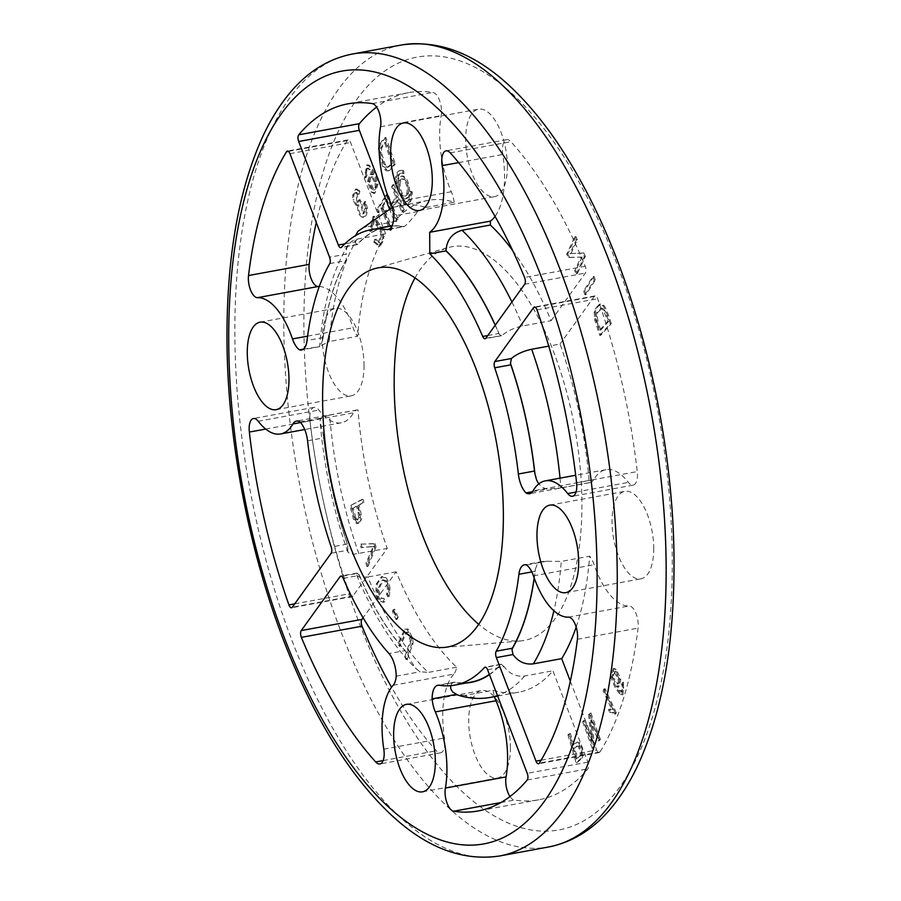 <?xml version="1.0" encoding="UTF-8"?>
<svg xmlns="http://www.w3.org/2000/svg" width="901" height="901" viewBox="0 0 901 901"><rect width="100%" height="100%" fill="white"/><g stroke="black" fill="none" stroke-linecap="round" stroke-linejoin="round"><path stroke-width="0.68" stroke-dasharray="4.5 3.38" d="M373.926 543.787L359.995 544.17L361.087 547.673L373.228 546.535L365.896 563.26L366.921 566.56L374.951 547.11L373.926 543.787L375.007 543.585L359.995 544.17M361.087 543.967L362.168 547.481L374.32 546.333L372.597 546.67L374.32 546.333L366.989 563.057L365.896 563.26M386.473 594.322L387.959 596.935L389.074 590.132C388.511 584.456 387.036 580.312 384.626 577.687L381.416 576.696L376.19 584.107L375.954 590.403C376.708 595.719 378.217 599.458 380.47 601.62L383.826 602.026L382.981 598.602L382.238 598.85L384.063 598.399L380.537 598.399L377.429 590.031L382.328 580.019L384.434 580.863C387.441 584.726 388.117 589.22 386.473 594.322L387.565 594.119L389.052 596.732L387.959 596.935M389.052 596.732L390.167 589.93C389.604 584.253 388.128 580.109 385.718 577.485L381.416 576.696L382.508 576.494L377.282 583.904L377.046 590.2C377.801 595.516 379.31 599.255 381.562 601.418L384.918 601.823L382.891 602.364L384.918 601.823L384.063 598.399L381.63 598.196L378.521 589.828L383.409 579.816L385.527 580.661C388.522 584.524 389.209 589.017 387.565 594.119M393.478 609.313L392.408 611.283L396.035 619.494L397.116 617.523L393.478 609.313L394.57 609.11L393.5 611.081L392.408 611.283M404.729 656.874L406.103 659.555L411.948 643.855L411.768 638.719L407.015 629.202L404.639 629.202L397.949 643.629L399.323 646.31L405.405 632.682L406.993 632.626L410.394 640.352L404.729 656.874L405.822 656.671L407.196 659.352L406.103 659.555M407.196 659.352L413.041 643.663L412.861 638.516L408.108 628.999L404.639 629.202L405.732 628.999L399.042 643.427L397.949 643.629M399.042 643.427L400.416 646.107L406.497 632.479L405.405 632.682L408.085 632.423L411.487 640.149L405.822 656.671M567.957 734.754L576.043 762.663L581.291 758.259L582.181 752.673L578.825 743.235L576.674 742.311L572.574 745.059L569.297 733.718L567.957 734.754L569.049 734.552L577.136 762.46L576.043 762.663M576.235 273.96L584.31 256.582L582.665 253.158L569.973 253.609L576.302 239.959L574.77 236.772L566.695 254.15L568.34 257.573L581.044 257.112L574.703 270.773L576.235 273.96L577.327 273.758L585.391 256.38L584.31 256.582M584.986 294.728L594.3 280.155L592.835 276.562L583.521 291.136L584.986 294.728L586.078 294.526L595.392 279.952L594.3 280.155M599.762 335.42L610.202 323.842C607.004 313.514 604.503 307.444 602.735 305.619L599.413 304.245L595.077 308.93L594.221 312.568L594.818 320.238L599.762 335.42L600.854 335.217L611.295 323.639L610.202 323.842M394.323 164.241L384.84 137.718C380.808 141.727 378.657 145.433 378.375 148.823L382.745 166.741L384.873 169.703L386.72 170.908L388.489 170.661L394.323 164.241L395.415 164.038L385.932 137.515L384.84 137.718M385.932 137.515C381.9 141.525 379.749 145.23 379.467 148.62L383.837 166.539L387.813 170.706L386.72 170.908L389.581 170.469L395.415 164.038M414.978 277.992A200.157 88.061 79.6 0 1 448.124 247.606A200.157 88.061 79.6 0 1 581.911 502.882A200.157 88.061 79.6 0 1 520.519 640.949A200.157 88.061 79.6 0 1 478.735 624.348M398.794 184.322A11.533 5.068 79.6 0 1 402.105 176.01A11.533 5.068 79.6 0 1 409.189 186.439A11.533 5.068 79.6 0 1 406.283 198.693A11.533 5.068 79.6 0 1 398.794 184.322M375.863 239.125L379.738 242.572L381.979 232.571L374.534 219.585L372.462 230.138L370.93 231.242L374.118 216.217L382.959 229.282L383.95 239.936L380.121 246.153L374.962 241.885L375.863 239.125L374.771 239.328L373.87 242.087L374.962 241.885M392.307 228.302L391.057 230.217L382.001 207.759L378.904 212.535L377.688 209.528L385.121 198.107L386.338 201.103L383.24 205.856L392.307 228.302L391.214 228.505L382.159 206.059L383.24 205.856M404.2 210.012L402.95 211.926L398.118 199.932L393.241 207.421L398.084 219.416L396.834 221.331L386.574 195.877L387.813 193.963L392.025 204.414L396.902 196.925L392.69 186.473L393.928 184.559L404.2 210.012L403.107 210.215L392.836 184.761L393.928 184.559M507.376 166.077A44.476 19.563 79.6 0 1 494.559 196.643A44.476 19.563 79.6 0 1 467.27 156.447A44.476 19.563 79.6 0 1 478.465 109.167A44.476 19.563 79.6 0 1 507.376 166.077M364.049 365.277A44.476 19.563 79.6 0 1 351.232 395.843A44.476 19.563 79.6 0 1 323.943 355.647A44.476 19.563 79.6 0 1 335.138 308.356A44.476 19.563 79.6 0 1 364.049 365.277M510.416 747.458A44.476 19.563 79.6 0 1 497.611 778.025A44.476 19.563 79.6 0 1 470.311 737.818A44.476 19.563 79.6 0 1 481.506 690.538A44.476 19.563 79.6 0 1 510.416 747.458M653.743 548.259A44.476 19.563 79.6 0 1 640.926 578.825A44.476 19.563 79.6 0 1 613.637 538.629A44.476 19.563 79.6 0 1 624.832 491.338A44.476 19.563 79.6 0 1 653.743 548.259M403.828 170.908A17.299 7.613 -100.4 0 0 401.069 170.345A17.299 7.613 -100.4 0 0 396.091 182.802L397.442 183.556A14.416 6.341 79.6 0 1 401.587 173.183A14.416 6.341 79.6 0 1 403.885 173.645L403.828 170.908L402.736 171.111A17.299 7.613 -100.4 0 0 399.976 170.548A17.299 7.613 -100.4 0 0 394.998 183.004L396.091 182.802M410.946 191.147A14.416 6.341 79.6 0 1 406.801 201.531A14.416 6.341 79.6 0 1 404.504 201.058L404.56 203.795A17.299 7.613 -100.4 0 0 407.331 204.358A17.299 7.613 -100.4 0 0 412.298 191.902L409.854 191.35A14.416 6.341 79.6 0 1 405.709 201.734A14.416 6.341 79.6 0 1 403.411 201.261L404.504 201.058M364.646 177.88L365.885 176.022L365.164 172.654L367.045 168.296L369.23 169.737L372.068 174.794L369.973 174.208L367.428 181.518L371.437 192.285L373.881 193.388L376.866 184.615C375.188 175.796 372.282 169.388 368.149 165.401L366.583 165.063L364.646 177.88L365.738 177.677L366.977 175.819L365.885 176.022M366.977 175.819L366.256 172.451L368.137 168.093L366.797 168.307L368.137 168.093L370.322 169.534L373.16 174.591L372.068 174.794M373.16 174.591L369.973 174.208L371.066 174.006L368.509 181.315L372.53 192.082L374.974 193.186L377.958 184.412C376.28 175.594 373.363 169.185 369.241 165.198L367.676 164.86L365.738 177.677M364.601 201.711L363.463 203.851L364.691 208.66L362.821 213.841L360.254 202.004L358.857 199.887L356.987 202.342L355.805 192.555L358.102 194.278L358.789 191.294L355.557 189.154L352.64 195.517L352.978 199.797L355.895 205.304L357.697 205.09C357.224 211.555 358.846 215.643 362.551 217.344L363.644 217.141C366.2 216.657 367.439 213.627 367.349 208.052L365.693 201.509L364.601 201.711L366.256 208.244C366.347 213.83 365.108 216.859 362.551 217.344L363.644 217.141C359.938 215.44 358.316 211.352 358.789 204.887L355.895 205.304L358.789 204.887L356.987 205.101L354.059 199.594L352.978 199.797M622.501 682.474L621.611 684.355L622.58 687.452L621.386 691.754L619.336 690.605L616.352 686.111L618.244 686.461L619.719 679.309L615.124 669.533L613.063 668.688L611.182 677.304C613.547 685.47 616.723 691.225 620.721 694.592L621.938 694.806L622.501 682.474L623.593 682.271L622.704 684.152L621.611 684.355M622.704 684.152L623.672 687.26L622.591 691.54L621.386 691.754L622.478 691.551L620.429 690.403L617.444 685.909L616.352 686.111M617.444 685.909L619.325 686.258L617.906 686.562L619.325 686.258L620.812 679.106L616.216 669.33L614.155 668.486L612.263 677.101C614.628 685.267 617.816 691.033 621.814 694.401L623.03 694.603L623.593 682.271M604.042 688.938L603.129 690.774L611.835 709.504L608.366 709.639L609.695 712.477L611.205 712.173L609.695 712.477L612.331 712.59L614.628 714.166L615.214 712.973L604.042 688.938L605.123 688.747L604.222 690.583L603.129 690.774M604.222 690.583L612.928 709.301L608.366 709.639L609.459 709.436L610.788 712.274L613.423 712.387L615.721 713.964L614.628 714.166M582.699 721.802L592.216 748.303L593.432 746.816L590.707 720.226L598.174 741.027L599.311 739.631L589.806 713.13L588.578 714.628L591.326 741.241L583.848 720.406L582.699 721.802L583.792 721.611L593.308 748.112L592.216 748.303M361.954 499.481L349.971 505.776L353.406 519.156L356.402 523.425L357.584 523.56L360.31 519.922C360.625 516.712 359.826 511.881 357.922 505.405L362.788 502.848L361.954 499.481L363.047 499.289L349.971 505.776M294.717 603.861L349.611 593.759A4.944 2.174 -100.4 0 0 352.212 596.586A4.944 2.174 -100.4 0 0 352.967 596.057L387.227 548.439A250.05 110.001 -100.4 0 1 358.001 409.865A19.766 8.695 -100.4 0 0 357.1 409.921A19.766 8.695 -100.4 0 0 353.586 412.782L300.529 422.546M349.611 593.759A359.51 158.159 79.6 0 1 310.012 420.902A14.821 6.521 79.6 0 1 314.077 407.365A14.821 6.521 79.6 0 1 318.886 410.09A69.186 30.431 -100.4 0 0 341.31 422.794A69.186 30.431 -100.4 0 0 353.586 412.782M331.14 553.248L347.752 550.196L348.056 552.369L350.275 553.743L354.127 554.171L387.227 548.439M358.857 553.664A250.05 110.001 79.6 0 1 329.631 415.079L358.001 409.865M329.631 415.079L320.61 418.109L320.035 421.375L323.268 434.879A231.76 101.959 -100.4 0 0 347.763 545.522A4.944 2.174 -100.4 0 0 347.369 544.035L331.23 547.008M347.752 550.196L347.763 545.522M509.977 796.529A14.821 6.521 -100.4 0 0 514.358 800.054A359.51 158.159 -100.4 0 0 538.708 799.806A359.51 158.159 -100.4 0 0 587.857 768.835A4.944 2.174 -100.4 0 0 587.914 762.156L552.921 670.806A250.05 110.001 -100.4 0 1 518.897 692.159L497.656 696.068M490.527 697.385A250.05 110.001 79.6 0 1 464.713 695.459L493.084 690.245A250.05 110.001 -100.4 0 0 518.897 692.159M493.084 690.245A19.766 8.695 -100.4 0 0 494.491 696.653M487.587 669.77L504.2 666.717C509.527 673.892 516.318 677 524.562 676.02L552.921 670.806M464.713 695.459L457.697 695.02M504.2 666.717L501.204 664.195A4.944 2.174 -100.4 0 0 500.596 664.566A231.512 101.858 79.6 0 1 489.367 674.421M450.635 685.672L451.739 683.566L453.98 682.294A231.76 101.959 -100.4 0 0 466.391 682.981M560.028 478.149A250.05 110.001 79.6 0 1 560.895 487.846L546.727 489.085L542.334 487.34L538.73 483.961M560.895 487.846L589.265 482.621A250.05 110.001 -100.4 0 0 560.039 344.047L548.754 346.119M589.265 482.621A19.766 8.695 -100.4 0 0 590.166 482.564A19.766 8.695 -100.4 0 0 593.68 479.704A69.186 30.431 79.6 0 1 605.956 469.691A69.186 30.431 79.6 0 1 628.38 482.395A14.821 6.521 -100.4 0 0 633.189 485.121A14.821 6.521 -100.4 0 0 637.255 471.583A359.51 158.159 -100.4 0 0 597.656 298.727A4.944 2.174 -100.4 0 0 595.054 295.9A4.944 2.174 -100.4 0 0 594.288 296.429L560.039 344.047M357.877 231.433L361.245 228.629L365.964 226.906A250.05 110.001 79.6 0 1 399.999 205.552A250.05 110.001 79.6 0 1 425.801 207.467L417.816 211.544C411.678 219.427 407.162 224.439 404.256 226.579A231.76 101.959 -100.4 0 0 392.036 225.881M344.824 243.856L354.96 241.986L355.523 235.623M354.96 241.986L357.021 244.678A4.944 2.174 -100.4 0 0 357.641 244.306A231.512 101.858 79.6 0 1 387.205 226.748M388.106 229.541L404.256 226.579A19.766 8.695 -100.4 0 1 402.916 226.59A231.512 101.858 79.6 0 0 391.912 226.128M425.801 207.467L454.172 202.241A250.05 110.001 -100.4 0 0 428.369 200.326A250.05 110.001 -100.4 0 0 394.334 221.68L365.964 226.906M389.288 208.503L394.334 221.68M454.172 202.241A19.766 8.695 -100.4 0 0 451.288 191.733A69.186 30.431 79.6 0 1 441.208 115.587A14.821 6.521 -100.4 0 0 439.665 100.822A14.821 6.521 -100.4 0 0 432.908 92.42A359.51 158.159 -100.4 0 0 408.558 92.679A359.51 158.159 -100.4 0 0 376.618 107.118M346.266 259.634A231.76 101.959 -100.4 0 0 322.772 339.97A19.766 8.695 -100.4 0 0 323.189 337.548A231.512 101.858 79.6 0 1 345.894 260.637A4.944 2.174 -100.4 0 0 346.266 259.634L346.198 254.161L329.586 257.213M357.213 239.069L385.583 233.855A250.05 110.001 -100.4 0 0 357.607 336.298L329.248 341.524A250.05 110.001 79.6 0 1 357.213 239.069L352.212 240.961L348.473 244.43L346.412 249.104L346.198 254.161M385.583 233.855L350.59 142.504A4.944 2.174 -100.4 0 0 348.079 139.903A4.944 2.174 -100.4 0 0 347.234 140.556A359.51 158.159 -100.4 0 0 316.262 222.434M319.269 286.495A69.186 30.431 79.6 0 1 353.147 327.773A19.766 8.695 -100.4 0 0 357.607 336.298M322.772 339.97L320.238 346.018L329.248 341.524M347.944 245.241C332.39 271.302 322.952 305.101 319.618 346.648L303.423 349.115M495.19 325.238A231.512 101.858 79.6 0 1 498.861 333.505A4.944 2.174 -100.4 0 0 499.481 334.654L501.395 335.758L485.853 338.224M512.692 250.579A250.05 110.001 -100.4 0 1 551.097 320.7L522.726 325.914C514.494 327.66 507.736 330.746 502.465 335.161M551.097 320.7L585.346 273.082A4.944 2.174 -100.4 0 0 585.233 266.291A359.51 158.159 -100.4 0 0 510.901 141.694A14.821 6.521 -100.4 0 0 506.689 139.666A14.821 6.521 -100.4 0 0 502.792 154.476A69.186 30.431 79.6 0 1 495.054 216.42M471.02 682.125A231.512 101.858 79.6 0 1 455.309 682.282A19.766 8.695 -100.4 0 0 453.98 682.294L437.818 685.267M393.151 685.289L453.811 674.117A19.766 8.695 -100.4 0 0 456.616 667.202A250.05 110.001 -100.4 0 1 396.17 571.786L363.092 617.759M453.811 674.117A69.186 30.431 -100.4 0 0 444.475 738.009A14.821 6.521 79.6 0 1 440.578 752.819A14.821 6.521 79.6 0 1 436.354 750.792A359.51 158.159 79.6 0 1 391.541 687.226M456.616 667.202L428.245 672.416A250.05 110.001 79.6 0 1 367.799 577.012L359.037 577.045L356.931 575.615L356.695 573.543L341.738 576.291M396.17 571.786L367.799 577.012M343.225 578.341L359.375 575.367A4.944 2.174 -100.4 0 0 358.744 574.219L356.695 573.543L357.134 573.059M358.744 574.219A231.76 101.959 -100.4 0 0 406.475 652.301L411.937 662.64L416.634 669.274L420.226 671.741L428.245 672.416M359.375 575.367A231.512 101.858 -100.4 0 0 405.135 650.59L388.984 653.563M406.475 652.301A19.766 8.695 -100.4 0 0 405.135 650.59M307.568 440.814L323.718 437.841A231.512 101.858 -100.4 0 0 347.369 544.035M323.718 437.841A19.766 8.695 -100.4 0 0 323.268 434.879M534.259 578.172A231.76 101.959 -100.4 0 0 535.453 568.903A19.766 8.695 -100.4 0 0 535.036 571.324A231.512 101.858 79.6 0 1 534.169 577.913M576.167 627.006A250.05 110.001 -100.4 0 0 589.648 556.187L561.278 561.402A250.05 110.001 79.6 0 1 553.89 610.754M535.453 568.903L537.097 564.724L540.183 562.156L544.463 561.255L561.278 561.402M570.333 681.212L596.665 749.981A4.944 2.174 -100.4 0 0 599.188 752.583A4.944 2.174 -100.4 0 0 600.032 751.93A359.51 158.159 -100.4 0 0 638.066 628.11A14.821 6.521 -100.4 0 0 635.937 613.288A14.821 6.521 -100.4 0 0 629.033 605.99A69.186 30.431 79.6 0 1 594.119 564.713A19.766 8.695 -100.4 0 0 589.648 556.187M396.215 676.167L420.226 671.741M299.909 421.927L320.61 418.109M547.098 561.177L526.398 564.983M532.457 491.709L546.727 489.085M417.816 211.544L393.805 215.958M392.836 184.761L391.597 186.676L395.809 197.128L390.933 204.617L386.72 194.166L385.482 196.08L395.753 221.533L396.992 219.619L392.149 207.624L397.026 200.123L401.857 212.129L402.95 211.926M401.857 212.129L403.107 210.215M397.026 200.123L398.118 199.932M392.149 207.624L393.241 207.421M396.992 219.619L398.084 219.416M395.753 221.533L396.834 221.331M385.482 196.08L386.574 195.877M386.72 194.166L387.813 193.963M390.933 204.617L392.025 204.414M395.809 197.128L396.902 196.925M391.597 186.676L392.69 186.473M382.159 206.059L385.245 201.306L384.029 198.299L376.595 209.73L377.812 212.737L380.909 207.962L389.975 230.419L391.057 230.217M389.975 230.419L391.214 228.505M380.909 207.962L382.001 207.759M377.812 212.737L378.904 212.535M376.595 209.73L377.688 209.528M384.029 198.299L385.121 198.107M385.245 201.306L386.338 201.103M373.87 242.087L379.028 246.356L382.857 240.139L381.866 229.485L373.025 216.42L369.838 231.444L372.462 230.138M371.37 230.341L373.442 219.788L380.886 232.762L378.645 242.774L374.771 239.328M369.838 231.444L370.93 231.242M394.998 183.004L397.442 183.556M396.35 183.759A14.416 6.341 79.6 0 1 400.495 173.375A14.416 6.341 79.6 0 1 402.803 173.848L403.885 173.645M402.803 173.848L402.736 171.111M403.411 201.261L403.479 203.998A17.299 7.613 -100.4 0 0 406.238 204.561A17.299 7.613 -100.4 0 0 411.205 192.104L412.298 191.902M411.205 192.104L409.854 191.35M403.479 203.998L404.56 203.795M389.446 165.671L387.34 167.293L386.112 167.034L384.119 164.646L380.278 152.81L380.571 148.158L384.513 142.595L391.766 162.867L389.446 165.671L390.538 165.469L388.432 167.09L387.205 166.843L385.211 164.455L381.371 152.607L381.664 147.955L385.605 142.392L384.513 142.595M385.605 142.392L392.859 162.664L391.766 162.867M387.813 170.706L389.581 170.469L387.813 170.706M392.859 162.664L390.538 165.469M375.053 183.23L375.312 186.687L372.777 189.942L369.14 181.799C369.117 178.274 369.984 176.675 371.741 176.979L375.053 183.23L376.134 183.027L376.404 186.484L373.87 189.739L370.232 181.597C370.21 178.071 371.077 176.472 372.834 176.776L376.134 183.027M373.656 190.088L374.748 189.886L373.656 190.088M370.964 176.878L372.834 176.776L370.964 176.878M366.256 172.451L365.164 172.654M365.693 201.509L364.556 203.649L363.463 203.851M364.556 203.649L365.783 208.458L363.914 213.638L361.335 201.801L360.254 202.004M361.335 201.801L359.95 199.684L358.857 199.887M359.95 199.684L358.08 202.139L356.897 192.352L359.195 194.075L358.102 194.278M359.195 194.075L359.882 191.091L358.789 191.294M359.882 191.091L356.65 188.951L353.733 195.326L354.059 199.594M597.6 324.123L595.933 316.274L596.53 312.703L601.305 308.401L603.715 310.699L607.668 321.398L599.694 330.25L597.6 324.123L598.692 323.921L597.014 316.071L597.622 312.501L602.397 308.21L604.808 310.496L608.761 321.207L607.668 321.398M600.348 308.322L602.397 308.21L600.348 308.322M608.761 321.207L600.787 330.048L599.694 330.25M611.295 323.639C608.085 313.311 605.596 307.241 603.828 305.428L600.494 304.042L596.169 308.728L595.313 312.365L595.91 320.035L600.854 335.217M600.787 330.048L598.692 323.921M595.392 279.952L593.928 276.359L592.835 276.562M593.928 276.359L584.614 290.933L583.521 291.136M584.614 290.933L586.078 294.526M585.391 256.38L583.747 252.967L582.665 253.158M583.747 252.967L569.973 253.609M571.065 253.406L577.395 239.756L576.302 239.959M577.395 239.756L575.863 236.569L574.77 236.772M575.863 236.569L567.788 253.947L566.695 254.15M567.788 253.947L569.432 257.371L568.34 257.573M569.432 257.371L581.044 257.112M582.136 256.909L575.795 270.57L574.703 270.773M575.795 270.57L577.327 273.758M612.905 678.43L612.32 675.198L614.2 671.876L618.187 679.219C618.57 682.53 617.973 684.129 616.419 684.017L612.905 678.43L613.998 678.228L613.412 674.995L615.282 671.673L619.28 679.016C619.663 682.327 619.066 683.927 617.512 683.814L613.998 678.228M613.525 671.797L615.282 671.673L613.525 671.797M616.982 684.062L618.075 683.859L616.982 684.062M623.672 687.26L622.58 687.452M612.928 709.301L611.835 709.504M611.126 709.019L609.459 709.436L611.126 709.019M615.721 713.964L616.307 712.781L615.214 712.973M616.307 712.781L605.123 688.747M593.308 748.112L594.525 746.614L593.432 746.816M594.525 746.614L591.799 720.023L590.707 720.226M591.799 720.023L599.266 740.825L598.174 741.027M599.266 740.825L600.404 739.428L599.311 739.631M600.404 739.428L590.898 712.928L589.806 713.13M590.898 712.928L588.578 714.628M589.671 714.425L592.408 741.039L591.326 741.241M592.408 741.039L584.94 720.214L583.848 720.406M584.94 720.214L583.792 721.611M581.258 754.925L577.518 758.135L574.624 748.157L577.226 746.141L576.133 746.343L578.228 745.634L577.226 746.141L579.444 746.051L581.618 752.628L581.258 754.925L576.426 758.338L573.532 748.359L576.133 746.343L578.352 746.253L580.526 752.819L580.165 755.128M577.518 758.135L576.426 758.338M574.624 748.157L573.532 748.359M577.136 762.46L582.384 758.068L581.291 758.259M582.384 758.068L583.274 752.47L579.906 743.032L577.755 742.109L572.574 745.059M573.667 744.868L570.389 733.515L569.297 733.718M570.389 733.515L569.049 734.552M400.416 646.107L399.323 646.31M406.497 632.479L408.085 632.423L406.497 632.479M393.5 611.081L397.127 619.302L396.035 619.494M397.127 619.302L398.208 617.32L397.116 617.523M398.208 617.32L394.57 609.11M362.168 547.481L361.087 547.673M366.989 563.057L368.013 566.357L366.921 566.56M368.013 566.357L376.044 546.907L374.951 547.11M376.044 546.907L375.007 543.585M358.125 512.703L358.699 517.636L355.94 519.719L354.701 517.962L352.223 508.401L356.503 506.148L358.125 512.703L359.217 512.511L359.781 517.433L357.033 519.517L355.794 517.771L354.701 517.962M356.999 520.001L358.091 519.798L356.999 520.001M355.794 517.771L353.316 508.198L352.223 508.401M353.316 508.198L356.503 506.148M351.063 505.574L354.498 518.953L353.406 519.156M354.498 518.953L357.494 523.233L358.677 523.368L361.402 519.719C361.706 516.521 360.918 511.678 359.015 505.202L357.922 505.405M359.015 505.202L362.788 502.848M363.88 502.645L363.047 499.289M357.596 505.945L359.217 512.511M400.145 185.077A8.65 3.807 79.6 0 1 402.634 178.849A8.65 3.807 79.6 0 1 407.939 186.665A8.65 3.807 79.6 0 1 405.765 195.855A8.65 3.807 79.6 0 1 400.145 185.077M399.053 185.279A8.65 3.807 -100.4 0 0 404.673 196.058A8.65 3.807 -100.4 0 0 406.847 186.867A8.65 3.807 -100.4 0 0 401.542 179.051A8.65 3.807 -100.4 0 0 399.053 185.279M397.701 184.514A11.533 5.068 -100.4 0 0 405.191 198.896A11.533 5.068 -100.4 0 0 408.097 186.631A11.533 5.068 -100.4 0 0 401.013 176.213A11.533 5.068 -100.4 0 0 397.701 184.514M672.281 559.971A392.859 172.834 79.6 0 1 397.589 705.618A392.859 172.834 79.6 0 1 394.233 65.187A392.859 172.834 79.6 0 1 672.281 559.971M524.562 676.02A250.05 110.001 79.6 0 1 497.465 695.561M489.457 674.646A231.76 101.959 -100.4 0 0 501.204 664.195M382.576 227.593A231.76 101.959 -100.4 0 0 357.021 244.678L340.86 247.651M401.148 45.05A407.691 179.355 -100.4 0 0 298.546 478.465A407.691 179.355 -100.4 0 0 548.732 846.951M499.852 855.95A407.691 179.355 79.6 0 1 234.857 334.226A407.691 179.355 79.6 0 1 352.268 54.049M499.481 334.654A231.76 101.959 -100.4 0 0 495.28 325.126M511.926 301.993A250.05 110.001 79.6 0 1 522.726 325.914M347.234 140.556L288.433 151.379M289.931 153.666L350.59 142.504M307.601 336.152L353.147 327.773M323.189 337.548L307.038 340.522M329.743 263.61L345.894 260.637M585.233 266.291L524.562 277.452M524.686 284.254L585.346 273.082M450.241 152.855L510.901 141.694M458.643 162.608L502.792 154.476M487.779 335.544L498.861 333.505M500.596 664.566L485.797 667.292M439.17 685.256L455.309 682.282M500.888 802.543L514.358 800.054M527.198 780.007L587.857 768.835M587.914 762.156L527.243 773.317M383.139 760.59L436.354 750.792M383.803 749.17L444.475 738.009M258.215 421.251L318.886 410.09M265.705 429.056L310.012 420.902M352.967 596.057L292.307 607.218M577.406 639.282L638.066 628.11M568.362 617.151L629.033 605.99M533.46 575.874L594.119 564.713M535.036 571.324L531.838 571.91M541.118 760.207L596.665 749.981M600.032 751.93L539.361 763.091M593.68 479.704L533.009 490.865M576.043 492.036L628.38 482.395M576.584 482.756L637.255 471.583M536.985 309.899L597.656 298.727M594.288 296.429L535.295 307.297M380.549 126.748L441.208 115.587M372.248 103.592L432.908 92.42M357.641 244.306L341.49 247.279M389.367 229.079L402.916 226.59M451.288 191.733L390.617 202.905M387.205 166.843L386.112 167.034M385.211 164.455L384.119 164.646M381.371 152.607L380.278 152.81M381.664 147.955L380.571 148.158M379.467 148.62L378.375 148.823M383.837 166.539L382.745 166.741M385.966 169.512L384.873 169.703M376.404 186.484L375.312 186.687M370.232 181.597L369.14 181.799M370.322 169.534L369.23 169.737M368.509 181.315L367.428 181.518M372.53 192.082L371.437 192.285M377.958 184.412L376.866 184.615M369.241 165.198L368.149 165.401M365.783 208.458L364.691 208.66M358.238 202.094L357.145 202.297M353.733 195.326L352.64 195.517M367.349 208.052L366.256 208.244M597.014 316.071L595.933 316.274M597.622 312.501L596.53 312.703M604.808 310.496L603.715 310.699M603.828 305.428L602.735 305.619M596.169 308.728L595.077 308.93M595.313 312.365L594.221 312.568M595.268 316.026L594.176 316.228M595.91 320.035L594.818 320.238M613.412 674.995L612.32 675.198M619.28 679.016L618.187 679.219M620.429 690.403L619.336 690.605M620.812 679.106L619.719 679.309M616.216 669.33L615.124 669.533M612.263 677.101L611.182 677.304M621.814 694.401L620.721 694.592M613.423 712.387L612.331 712.59M579.444 746.051L578.352 746.253M581.618 752.628L580.526 752.819M583.274 752.47L582.181 752.673M579.906 743.032L578.825 743.235M413.041 643.663L411.948 643.855M412.861 638.516L411.768 638.719M408.108 628.999L407.015 629.202M411.487 640.149L410.394 640.352M390.167 589.93L389.074 590.132M385.718 577.485L384.626 577.687M377.282 583.904L376.19 584.107M377.046 590.2L375.954 590.403M381.562 601.418L380.47 601.62M381.63 598.196L380.537 598.399M378.521 589.828L377.429 590.031M385.527 580.661L384.434 580.863M372.124 546.67L371.032 546.873M372.935 549.272L371.843 549.475M359.781 517.433L358.699 517.636M357.494 523.233L356.402 523.425M361.402 519.719L360.31 519.922M347.741 551.716C333.19 510 323.955 466.549 320.035 421.375M428.369 200.326L392.25 207.489M356.796 575.356C372.259 612.511 390.572 642.188 411.723 664.397L416.634 669.274M348.079 139.903L287.419 151.064M319.63 346.66L301.576 349.982M506.689 139.666L446.018 150.839M501.553 335.724L485.087 338.753M501.226 664.195L485.076 667.168M538.708 799.806L478.037 810.979M357.303 573.036L340.837 576.066M440.578 752.819L379.907 763.98M565.862 592.644L640.926 578.825M549.768 505.157L624.832 491.338M422.535 791.833L497.611 778.025M406.441 704.357L481.506 690.538M276.168 409.662L351.232 395.843M260.074 322.175L335.138 308.356M419.494 210.462L494.559 196.643M403.389 122.975L478.465 109.167M357.1 409.921L296.429 421.082M341.31 422.794L304.718 429.529M314.077 407.365L253.406 418.526M352.212 596.586L291.541 607.758M542.413 561.503L524.359 564.826M599.188 752.583L538.516 763.755M605.956 469.691L575.683 475.266M633.189 485.121L572.518 496.282M595.054 295.9L534.394 307.061M590.166 482.564L529.506 493.725M408.558 92.679L347.887 103.84M379.738 242.572L378.645 242.774M374.534 219.585L373.442 219.788M374.118 216.217L373.025 216.42M380.121 246.153L379.028 246.356M401.069 170.345L399.976 170.548M401.587 173.183L400.495 173.375M406.801 201.531L405.709 201.734M407.331 204.358L406.238 204.561M444.249 647.436L520.519 640.949M374.534 268.701L448.124 247.606M387.34 167.293L388.432 167.09M387.689 170.942L388.781 170.751M373.881 193.388L374.974 193.186M366.583 165.063L367.676 164.86M362.821 213.841L363.914 213.638M356.987 202.342L358.08 202.139M355.805 192.555L356.897 192.352M355.557 189.154L356.65 188.951M356.886 205.473L357.967 205.282M599.413 304.245L600.494 304.042M613.063 668.688L614.155 668.486M621.938 694.806L623.03 694.603M609.38 709.301L610.473 709.098M576.674 742.311L577.755 742.109M406.024 632.367L407.106 632.164M382.328 580.019L383.409 579.816M357.584 523.56L358.677 523.368M402.634 178.849L401.542 179.051M405.765 195.855L404.673 196.058M402.105 176.01L401.013 176.213M406.283 198.693L405.191 198.896"/><path stroke-width="1.35" d="M478.735 624.348A200.157 88.061 79.6 0 1 401.429 459.533A200.157 88.061 79.6 0 1 414.978 277.992M503.355 514.494A192.724 84.784 79.6 0 1 444.249 647.436A192.724 84.784 79.6 0 1 329.575 472.755A192.724 84.784 79.6 0 1 374.534 268.701A192.724 84.784 79.6 0 1 503.355 514.494M376.618 107.118A359.51 158.159 -100.4 0 0 359.398 123.651A4.944 2.174 -100.4 0 0 359.353 130.33L298.681 141.502A4.944 2.174 79.6 0 1 298.738 134.812A359.51 158.159 79.6 0 1 347.887 103.84A359.51 158.159 79.6 0 1 372.248 103.592A14.821 6.521 79.6 0 1 379.006 111.994A14.821 6.521 79.6 0 1 380.549 126.748A69.186 30.431 -100.4 0 0 390.617 202.905A19.766 8.695 79.6 0 1 393.805 215.958A19.766 8.695 79.6 0 1 388.106 229.541A19.766 8.695 79.6 0 1 386.766 229.564A231.512 101.858 -100.4 0 0 371.054 229.721A231.512 101.858 -100.4 0 0 341.49 247.279A4.944 2.174 79.6 0 1 340.86 247.651A4.944 2.174 79.6 0 1 338.348 245.049L344.824 243.856M298.681 141.502L338.348 245.049M535.295 307.297L533.629 307.601A4.944 2.174 79.6 0 1 534.394 307.061A4.944 2.174 79.6 0 1 536.985 309.899A359.51 158.159 79.6 0 1 576.584 482.756A14.821 6.521 79.6 0 1 572.518 496.282A14.821 6.521 79.6 0 1 567.72 493.568A69.186 30.431 -100.4 0 0 545.285 480.864A69.186 30.431 -100.4 0 0 533.009 490.865A19.766 8.695 79.6 0 1 529.506 493.725A19.766 8.695 79.6 0 1 526.026 492.892A19.766 8.695 79.6 0 1 518.368 474.005A231.512 101.858 -100.4 0 0 494.705 367.799A4.944 2.174 79.6 0 1 494.795 361.571L511.408 358.508C516.678 354.093 523.425 351.018 531.669 349.261L548.754 346.119M533.629 307.601L494.795 361.571M534.169 577.913A231.512 101.858 79.6 0 1 512.342 648.236A4.944 2.174 -100.4 0 0 511.971 649.238L512.962 654.543L496.35 657.595A4.944 2.174 79.6 0 1 496.192 651.209A231.512 101.858 -100.4 0 0 518.897 574.286A19.766 8.695 79.6 0 1 524.359 564.826A19.766 8.695 79.6 0 1 526.398 564.983A19.766 8.695 79.6 0 1 533.46 575.874A69.186 30.431 -100.4 0 0 568.362 617.151A14.821 6.521 79.6 0 1 575.266 624.461A14.821 6.521 79.6 0 1 577.406 639.282A359.51 158.159 79.6 0 1 539.361 763.091A4.944 2.174 79.6 0 1 538.516 763.755A4.944 2.174 79.6 0 1 536.005 761.142L541.118 760.207M496.35 657.595L536.005 761.142M288.939 604.92A4.944 2.174 79.6 0 0 291.541 607.758A4.944 2.174 79.6 0 0 292.307 607.218L331.14 553.248A4.944 2.174 79.6 0 0 331.23 547.008A231.512 101.858 79.6 0 1 307.568 440.814A19.766 8.695 79.6 0 0 299.909 421.927A19.766 8.695 79.6 0 0 296.429 421.082A19.766 8.695 79.6 0 0 292.926 423.943A69.186 30.431 79.6 0 1 280.639 433.955A69.186 30.431 79.6 0 1 258.215 421.251A14.821 6.521 -100.4 0 0 253.406 418.526A14.821 6.521 -100.4 0 0 249.352 432.063A359.51 158.159 -100.4 0 0 288.939 604.92L294.717 603.861M432.3 179.896A44.476 19.563 79.6 0 1 419.494 210.462A44.476 19.563 79.6 0 1 392.205 170.266A44.476 19.563 79.6 0 1 403.389 122.975A44.476 19.563 79.6 0 1 432.3 179.896M288.973 379.096A44.476 19.563 79.6 0 1 276.168 409.662A44.476 19.563 79.6 0 1 248.879 369.455A44.476 19.563 79.6 0 1 260.074 322.175A44.476 19.563 79.6 0 1 288.973 379.096M435.341 761.266A44.476 19.563 79.6 0 1 422.535 791.833A44.476 19.563 79.6 0 1 395.246 751.637A44.476 19.563 79.6 0 1 406.441 704.357A44.476 19.563 79.6 0 1 435.341 761.266M578.667 562.078A44.476 19.563 79.6 0 1 565.862 592.644A44.476 19.563 79.6 0 1 538.573 552.437A44.476 19.563 79.6 0 1 549.768 505.157A44.476 19.563 79.6 0 1 578.667 562.078M388.984 653.563A231.512 101.858 79.6 0 1 343.225 578.341A4.944 2.174 79.6 0 0 340.837 576.066A4.944 2.174 79.6 0 0 340.082 576.595L301.249 630.565L361.909 619.404A4.944 2.174 -100.4 0 0 362.033 626.195L301.373 637.367A359.51 158.159 -100.4 0 0 375.694 761.964A14.821 6.521 -100.4 0 0 379.907 763.98A14.821 6.521 -100.4 0 0 383.803 749.17A69.186 30.431 79.6 0 1 393.151 685.289A19.766 8.695 79.6 0 0 396.215 676.167A19.766 8.695 79.6 0 0 388.984 653.563M301.373 637.367A4.944 2.174 79.6 0 1 301.249 630.565M445.387 788.071A14.821 6.521 79.6 0 0 446.93 802.825A14.821 6.521 79.6 0 0 453.687 811.227A359.51 158.159 79.6 0 0 478.037 810.979A359.51 158.159 79.6 0 0 527.198 780.007A4.944 2.174 79.6 0 0 527.243 773.317L487.587 669.77A4.944 2.174 79.6 0 0 485.076 667.168A4.944 2.174 79.6 0 0 484.445 667.54A231.512 101.858 -100.4 0 1 454.87 685.098A231.512 101.858 -100.4 0 1 439.17 685.256A19.766 8.695 79.6 0 0 437.818 685.267A19.766 8.695 79.6 0 0 432.131 698.861A19.766 8.695 79.6 0 0 435.307 711.914A69.186 30.431 -100.4 0 1 445.387 788.071L506.058 776.899A14.821 6.521 -100.4 0 0 509.977 796.529M442.132 165.649A69.186 30.431 -100.4 0 1 429.687 232.289L429.8 253.857A231.512 101.858 -100.4 0 1 482.711 336.478A4.944 2.174 79.6 0 0 485.087 338.753A4.944 2.174 79.6 0 0 485.853 338.224L524.686 284.254A4.944 2.174 79.6 0 0 524.562 277.452A359.51 158.159 79.6 0 0 450.241 152.855A14.821 6.521 79.6 0 0 446.018 150.839A14.821 6.521 79.6 0 0 442.132 165.649L458.643 162.608M303.423 349.115L299.537 349.836A19.766 8.695 79.6 0 0 301.576 349.982A19.766 8.695 79.6 0 0 307.038 340.522A231.512 101.858 -100.4 0 1 329.743 263.61A4.944 2.174 79.6 0 0 329.586 257.213L289.931 153.666A4.944 2.174 79.6 0 0 287.419 151.064A4.944 2.174 79.6 0 0 286.574 151.717A359.51 158.159 79.6 0 0 248.53 275.537L309.189 264.376A14.821 6.521 -100.4 0 0 311.329 279.186A14.821 6.521 -100.4 0 0 318.233 286.495A69.186 30.431 79.6 0 1 319.269 286.495M299.537 349.836A19.766 8.695 79.6 0 1 292.476 338.934A69.186 30.431 -100.4 0 0 257.573 297.668A14.821 6.521 79.6 0 1 250.669 290.359A14.821 6.521 79.6 0 1 248.53 275.537M494.491 696.653A19.766 8.695 -100.4 0 0 495.978 700.753A69.186 30.431 79.6 0 1 506.058 776.899M497.465 695.561A250.05 110.001 79.6 0 1 490.527 697.385C479.569 699.322 468.633 698.534 457.697 695.02L452.707 692.024L450.77 688.826L450.635 685.672M511.408 358.508L510.473 363.351A4.944 2.174 -100.4 0 0 510.856 364.837A231.512 101.858 79.6 0 1 534.518 471.032A19.766 8.695 -100.4 0 0 534.957 473.994A231.76 101.959 -100.4 0 0 510.473 363.351M538.73 483.961L536.636 480.075L534.957 473.994M355.523 235.623L357.877 231.433M359.353 130.33L389.288 208.503M316.262 222.434A359.51 158.159 -100.4 0 0 309.189 264.376M495.28 325.126A231.76 101.959 -100.4 0 0 445.95 250.647L445.95 250.883A231.512 101.858 79.6 0 1 495.19 325.238M512.692 250.579A250.05 110.001 -100.4 0 0 490.369 225.025L462.01 230.251A250.05 110.001 79.6 0 1 511.926 301.993M495.054 216.42A69.186 30.431 79.6 0 1 490.358 221.128L490.369 225.025M445.95 250.647C446.795 239.959 452.144 233.156 462.01 230.251M489.367 674.421A231.512 101.858 79.6 0 1 471.02 682.125L454.87 685.098M363.092 617.759L361.909 619.404M391.541 687.226A359.51 158.159 79.6 0 1 362.033 626.195M576.167 627.006A250.05 110.001 -100.4 0 1 561.683 658.631L533.313 663.857C525.08 664.825 518.289 661.728 512.962 654.543M561.683 658.631L570.333 681.212M371.054 229.721L387.205 226.748A231.512 101.858 79.6 0 1 391.912 226.128M429.687 232.289L490.358 221.128M429.8 253.857L445.95 250.883M456.154 694.434L432.131 698.861M526.026 492.892L532.457 491.709M228.719 341.029A392.859 172.834 -100.4 0 0 506.767 835.813A392.859 172.834 -100.4 0 0 503.411 195.382A392.859 172.834 -100.4 0 0 228.719 341.029M466.391 682.981A231.76 101.959 -100.4 0 0 489.457 674.646M531.669 349.261A250.05 110.001 79.6 0 1 560.028 478.149M392.036 225.881A231.76 101.959 -100.4 0 0 382.576 227.593M666.143 566.774A407.691 179.355 -100.4 0 0 401.148 45.05C440.015 39.216 477.879 54.477 514.753 90.855C537.863 113.537 559.341 142.685 579.197 178.297C636.658 280.121 673.858 431.185 674.016 562.303C674.241 642.909 662.652 709.583 639.226 762.336C631.838 778.588 623.334 792.767 613.716 804.886C595.482 827.951 573.824 841.973 548.732 846.951A407.691 179.355 -100.4 0 0 666.143 566.774M401.148 45.05L352.268 54.049A407.691 179.355 79.6 0 1 617.253 575.762A407.691 179.355 79.6 0 1 499.852 855.95L548.732 846.951M511.971 649.238A231.76 101.959 -100.4 0 0 534.259 578.172M553.89 610.754A250.05 110.001 79.6 0 1 533.313 663.857M288.433 151.379L286.574 151.717M257.573 297.668L318.233 286.495M292.476 338.934L307.601 336.152M482.711 336.478L487.779 335.544M485.797 667.292L484.445 667.54M495.978 700.753L435.307 711.914M453.687 811.227L500.888 802.543M341.738 576.291L340.082 576.595M375.694 761.964L383.139 760.59M300.529 422.546L292.926 423.943M249.352 432.063L265.705 429.056M531.838 571.91L518.897 574.286M496.192 651.209L512.342 648.236M567.72 493.568L576.043 492.036M510.856 364.837L494.705 367.799M518.368 474.005L534.518 471.032M298.738 134.812L359.398 123.651M386.766 229.564L389.367 229.079M497.656 696.068L490.527 697.385M392.25 207.489L357.945 231.354M352.268 54.049C327.322 58.993 305.766 72.88 287.599 95.72C278.127 107.568 269.726 121.432 262.405 137.29C238.562 190.201 226.759 257.326 226.984 338.697C227.289 447.91 252.764 571.403 294.987 668.137C321.071 728.121 351.199 775.175 385.38 809.301C422.513 846.264 460.67 861.818 499.852 855.95M304.718 429.529L280.639 433.955M575.683 475.266L545.285 480.864"/></g></svg>
